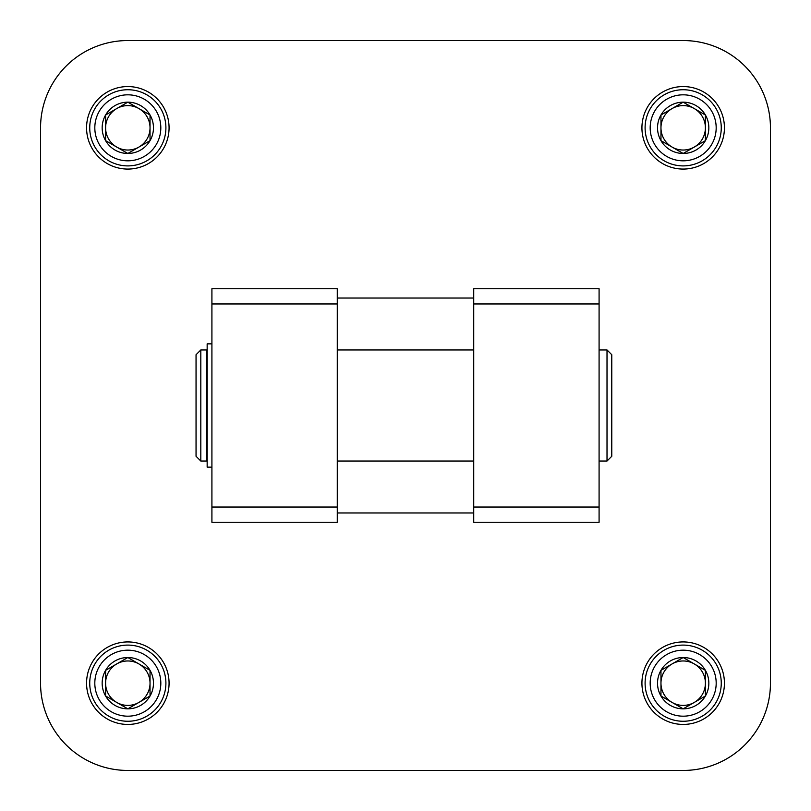 <?xml version="1.0" encoding="UTF-8"?>
<svg xmlns="http://www.w3.org/2000/svg" width="811" height="811" viewBox="0 0 811 811"><rect width="100%" height="100%" fill="white"/><g stroke="black" fill="none" stroke-linecap="round" stroke-linejoin="round"><path stroke-width="1.22" d="M473.725 303.953L473.725 522.284L599.086 522.284L599.086 288.716L473.725 288.716L473.725 303.953L599.086 303.953M337.305 461.033L337.305 512.968L473.695 512.968L473.695 461.033M473.695 349.967L473.695 298.032L337.305 298.032L337.305 349.967M337.275 522.284L211.914 522.284L211.914 507.047L337.275 507.047L337.275 522.284M337.275 507.047L337.275 288.716L211.914 288.716L211.914 507.047M127.824 169.073A41.26 41.26 0 0 0 163.548 107.194A41.26 41.26 0 0 0 92.089 107.194A41.26 41.26 0 0 0 127.824 169.073M683.176 86.564A41.26 41.26 0 0 1 718.911 148.443A41.26 41.26 0 0 1 647.452 148.443A41.26 41.26 0 0 1 683.176 86.564M127.824 724.436A41.26 41.26 0 0 0 163.548 662.557A41.26 41.26 0 0 0 92.089 662.557A41.26 41.26 0 0 0 127.824 724.436M683.176 641.927A41.26 41.26 0 0 1 718.911 703.806A41.26 41.26 0 0 1 647.452 703.806A41.26 41.26 0 0 1 683.176 641.927M40.55 127.824L40.55 683.176A87.274 87.274 0 0 0 127.824 770.45L683.176 770.45A87.274 87.274 0 0 0 770.45 683.176L770.45 127.824A87.274 87.274 0 0 0 683.176 40.55L127.824 40.55A87.274 87.274 0 0 0 40.55 127.824M337.275 303.953L211.914 303.953M473.725 507.047L599.086 507.047M607.013 461.033L607.013 349.967L611.778 354.721L611.778 456.279L607.013 461.033L599.086 461.033M473.725 461.033L337.275 461.033M206.835 461.033L206.835 349.967L200.814 349.967L200.814 461.033L206.835 461.033M200.814 461.033L196.049 456.279L196.049 354.721L200.814 349.967M211.914 467.146L207.16 467.146L207.16 343.854L211.914 343.854M105.602 670.352L127.824 657.528L150.035 670.352L150.035 696L127.824 708.834L105.602 696L105.602 670.352A25.648 25.648 0 0 1 150.035 670.352A25.648 25.648 0 0 1 127.824 708.834A25.648 25.648 0 0 1 105.602 670.352L105.602 696M127.824 716.184A33.008 33.008 0 0 1 99.236 666.672A33.008 33.008 0 0 1 156.401 666.672A33.008 33.008 0 0 1 127.824 716.184M127.824 721.263A38.087 38.087 0 0 1 94.836 664.138A38.087 38.087 0 0 1 160.801 664.138A38.087 38.087 0 0 1 127.824 721.263M138.924 663.945A22.211 22.211 0 0 1 150.035 683.176L150.035 670.352L138.924 663.945A22.211 22.211 0 0 0 105.602 683.176A22.211 22.211 0 0 0 138.924 702.417A22.211 22.211 0 0 0 150.035 683.176L150.035 696M127.824 708.834L138.924 702.417M105.835 696.132L116.713 702.417M127.824 657.528L116.713 663.945M660.965 670.352L683.176 657.528L705.398 670.352L705.398 696L683.176 708.834L660.965 696L660.965 670.352A25.648 25.648 0 0 1 705.398 670.352A25.648 25.648 0 0 1 683.176 708.834A25.648 25.648 0 0 1 660.965 670.352L660.965 696M683.176 716.184A33.008 33.008 0 0 1 654.599 666.672A33.008 33.008 0 0 1 711.764 666.672A33.008 33.008 0 0 1 683.176 716.184M683.176 721.263A38.087 38.087 0 0 1 650.199 664.138A38.087 38.087 0 0 1 716.164 664.138A38.087 38.087 0 0 1 683.176 721.263M694.287 663.945A22.211 22.211 0 0 1 705.398 683.176L705.398 670.352L694.287 663.945A22.211 22.211 0 0 0 660.965 683.176A22.211 22.211 0 0 0 694.287 702.417A22.211 22.211 0 0 0 705.398 683.176L705.398 696M683.176 708.834L694.287 702.417M661.188 696.132L672.076 702.417M683.176 657.528L672.076 663.945M105.602 115L127.824 102.166L150.035 115L150.035 140.648L127.824 153.472L105.602 140.648L105.602 115A25.648 25.648 0 0 1 150.035 115A25.648 25.648 0 0 1 127.824 153.472A25.648 25.648 0 0 1 105.602 115L105.602 140.648M127.824 160.821A33.008 33.008 0 0 1 99.236 111.32A33.008 33.008 0 0 1 156.401 111.32A33.008 33.008 0 0 1 127.824 160.821M127.824 165.9A38.087 38.087 0 0 1 94.836 108.775A38.087 38.087 0 0 1 160.801 108.775A38.087 38.087 0 0 1 127.824 165.9M138.924 108.583A22.211 22.211 0 0 1 150.035 127.824L150.035 115L138.924 108.583A22.211 22.211 0 0 0 105.602 127.824A22.211 22.211 0 0 0 138.924 147.055A22.211 22.211 0 0 0 150.035 127.824L150.035 140.648M127.824 153.472L138.924 147.055M105.835 140.779L116.713 147.055M127.824 102.166L116.713 108.583M660.965 115L683.176 102.166L705.398 115L705.398 140.648L683.176 153.472L660.965 140.648L660.965 115A25.648 25.648 0 0 1 705.398 115A25.648 25.648 0 0 1 683.176 153.472A25.648 25.648 0 0 1 660.965 115L660.965 140.648M683.176 160.821A33.008 33.008 0 0 1 654.599 111.32A33.008 33.008 0 0 1 711.764 111.32A33.008 33.008 0 0 1 683.176 160.821M683.176 165.9A38.087 38.087 0 0 1 650.199 108.775A38.087 38.087 0 0 1 716.164 108.775A38.087 38.087 0 0 1 683.176 165.9M694.287 108.583A22.211 22.211 0 0 1 705.398 127.824L705.398 115L694.287 108.583A22.211 22.211 0 0 0 660.965 127.824A22.211 22.211 0 0 0 694.287 147.055A22.211 22.211 0 0 0 705.398 127.824L705.398 140.648M683.176 153.472L694.287 147.055M661.188 140.779L672.076 147.055M683.176 102.166L672.076 108.583M607.013 349.967L599.086 349.967M473.725 349.967L337.275 349.967"/></g></svg>
